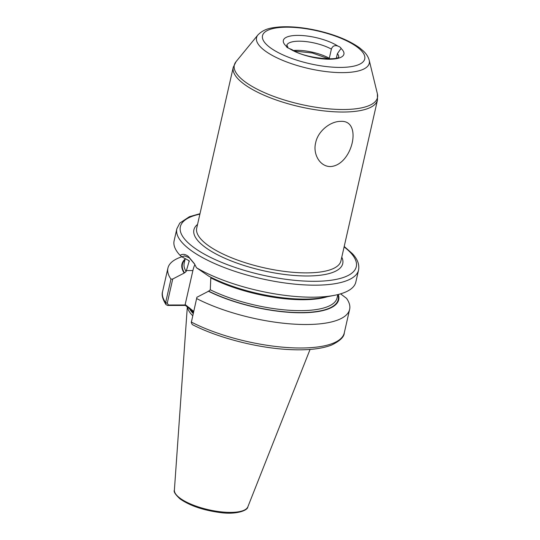<?xml version="1.0" encoding="UTF-8"?>
<svg xmlns="http://www.w3.org/2000/svg" width="540" height="540" viewBox="0 0 540 540"><rect width="100%" height="100%" fill="white"/><g stroke="black" fill="none" stroke-linecap="round" stroke-linejoin="round"><path stroke-width="0.81" d="M288.11 47.986L287.442 46.123L286.214 46.136A5.913 1.897 12.8 0 0 287.05 47.338A5.913 1.897 12.8 0 0 289.393 48.539L292.201 49.727C304.337 58.361 337.588 60.932 338.816 56.923M340.76 121.365C362.921 119.873 352.471 165.314 330.494 166.556C319.768 166.705 312.694 153.853 315.691 142.675C317.858 131.369 330.109 121.25 340.76 121.365M334.604 295.299L323.48 297.479A80.366 25.812 12.8 0 1 208.804 276.19L196.472 267.746A93.17 29.93 12.8 0 0 334.604 295.299A93.17 29.93 12.8 0 0 355.826 282.096L358.56 270.074C359.559 264.519 357.48 259.031 352.33 253.611L344.21 246.47M196.898 297.277L191.288 322.535L196.898 297.277L208.683 291.154L210.29 289.791L210.809 277.871A78.381 25.177 12.8 0 0 327.26 296.737M194.738 264.249L189.203 257.728L184.613 255.906L181.798 256.777L189.27 260.834L186.131 271.519L184.525 272.889L172.739 279.005L167.238 303.217L168.514 305.006L185.456 304.985L185.166 304.56L192.895 270.553A23.807 13.075 89.9 0 1 194.886 264.519M193.536 312.073L185.45 305.438L167.656 305.458L165.956 304.574L165.632 302.623L170.964 279.133L172.739 279.005M181.798 256.777L180.083 255.353C182.5 253.76 185.234 254.097 188.278 256.365L194.481 263.803L196.472 267.746M338.702 57.024A26.622 8.552 12.8 0 0 337.392 53.642L336.393 58.016M337.392 53.642L341.044 48.472A5.913 1.897 12.8 0 0 337.865 46.069C334.699 44.989 332.539 46.001 331.385 49.106A26.622 8.552 12.8 0 0 304.209 41.411A26.622 8.552 12.8 0 0 286.814 45.239M341.024 48.587L341.044 48.472A31.057 9.976 -167.2 0 1 329.38 59.218A31.057 9.976 -167.2 0 1 289.393 48.539M293.571 50.49A26.622 8.552 -167.2 0 1 329.306 58.253L331.385 49.106M191.288 322.535L192.213 324.526C217.512 337.682 256.838 347.882 288.488 349.522C306.828 350.527 321.185 349.043 331.553 345.06C339.91 341.003 344.156 336.953 344.284 332.903L349.623 309.413A93.17 29.93 12.8 0 0 346.518 298.33L340.585 293.848M196.702 298.593A93.17 29.93 12.8 0 0 292.066 324.007A93.17 29.93 12.8 0 0 349.623 309.413M208.244 291.154A80.366 25.812 12.8 0 0 296.959 312.721A80.366 25.812 12.8 0 0 338.29 294.476M199.989 213.705L189.459 216.689L179.806 223.074L176.843 228.791L174.116 240.813A93.17 29.93 12.8 0 0 180.083 255.353M181.818 256.79A93.17 29.93 12.8 0 0 167.913 268.124A93.17 29.93 12.8 0 0 170.964 279.133M185.146 259.018A80.366 25.812 12.8 0 0 184.086 272.889M187.454 306.95A65.954 21.181 12.8 0 0 192.713 315.711M185.166 304.56L193.698 311.357M190.404 309.191L189.479 307.82M185.45 305.438L185.456 304.985M167.656 305.458L168.514 305.006M257.911 34.952C264.519 28.296 271.748 27.83 278.93 27C290.25 26.197 303.014 27.371 317.209 30.524C335.239 34.702 349.427 40.52 359.775 47.992L363.359 51.03C366.296 53.73 368.24 56.795 369.205 60.237A57.794 18.562 -167.2 0 1 330.46 72.063A57.794 18.562 -167.2 0 1 264.607 50.517A57.794 18.562 -167.2 0 1 257.911 34.952L236.048 61.661A73.393 23.571 12.8 0 0 244.546 81.432A73.393 23.571 12.8 0 0 328.172 108.79A73.393 23.571 12.8 0 0 377.386 93.771L377.474 100.042A73.946 23.753 -167.2 0 1 322.299 110.707A73.946 23.753 -167.2 0 1 243.56 83.741A73.946 23.753 -167.2 0 1 233.26 67.277L196.709 228.137A73.946 23.753 12.8 0 0 207.016 244.6A73.946 23.753 12.8 0 0 285.748 271.566A73.946 23.753 12.8 0 0 340.929 260.901L377.474 100.042M269.804 47.358A52.427 16.841 12.8 0 0 340.227 67.419A52.427 16.841 12.8 0 0 357.446 47.25A52.427 16.841 12.8 0 0 287.024 27.189A52.427 16.841 12.8 0 0 269.804 47.358M341.773 257.182A76.309 24.509 -167.2 0 1 294.692 275.501A76.309 24.509 -167.2 0 1 204.538 246.787A76.309 24.509 -167.2 0 1 197.559 224.417M176.843 228.791A93.17 29.93 12.8 0 0 189.83 249.534A93.17 29.93 12.8 0 0 289.035 283.514A93.17 29.93 12.8 0 0 358.56 270.074M199.894 214.137A90.214 28.978 12.8 0 0 192.922 246.8A90.214 28.978 12.8 0 0 313.774 281.313A90.214 28.978 12.8 0 0 344.108 246.901M190.363 309.15A65.36 20.993 12.8 0 0 193.361 312.842M189.398 308.421A65.421 21.013 12.8 0 0 193.205 313.517M190.046 308.914A65.36 20.993 12.8 0 0 193.313 313.051M247.847 506.851C247.833 510.55 235.926 514.951 219.537 512.467C202.946 510.172 189.797 505.663 180.103 498.947C175.338 494.559 173.435 491.63 174.386 490.165A37.712 12.116 12.8 0 0 179.726 497.968A37.712 12.116 12.8 0 0 218.99 511.61A37.712 12.116 12.8 0 0 247.847 506.851L310.061 349.427M191.396 321.489L191.363 322.083A93.17 29.93 12.8 0 0 286.726 347.497A93.17 29.93 12.8 0 0 344.284 332.903M208.683 291.154A79.859 25.65 12.8 0 0 296.575 312.525A79.859 25.65 12.8 0 0 337.865 294.584M210.29 289.791A78.381 25.177 12.8 0 0 289.811 310.298A78.381 25.177 12.8 0 0 337.061 297.938L337.824 294.597M165.956 304.574C162.581 299.126 161.453 294.813 162.574 291.62A93.17 29.93 12.8 0 0 165.632 302.623L167.238 303.217M184.97 259.781A79.859 25.65 12.8 0 0 184.525 272.889M185.207 258.761L184.194 263.209A78.381 25.177 12.8 0 0 186.131 271.519M188.582 260.537A78.381 25.177 12.8 0 0 189.277 261.59M286.214 46.136A31.057 9.976 -167.2 0 1 297.871 35.39A31.057 9.976 -167.2 0 1 337.865 46.069M186.347 270.56L192.895 270.553M369.205 60.237L377.386 93.771M328.988 58.873L312.329 52.994L294.773 51.104M162.574 291.62L167.913 268.124M174.386 490.165L187.319 306.848M236.048 61.661L233.26 67.277M287.442 46.123L286.754 45.09"/></g></svg>
